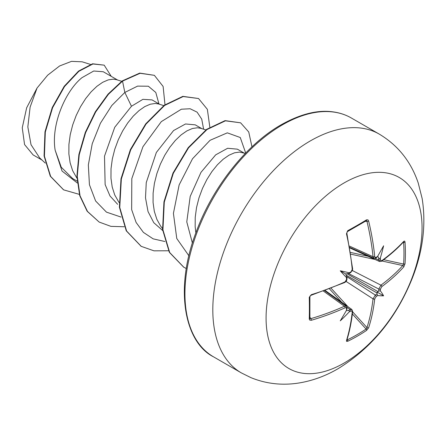 <?xml version="1.0" encoding="UTF-8"?>
<svg xmlns="http://www.w3.org/2000/svg" width="445" height="445" viewBox="0 0 445 445"><rect width="100%" height="100%" fill="white"/><g stroke="black" fill="none" stroke-linecap="round" stroke-linejoin="round"><path stroke-width="0.67" d="M349.809 247.926L379.585 261.526L378.823 260.041A219.374 137.21 -124.5 0 0 378.651 257.861C379.251 258.912 379.813 258.934 380.341 257.922A220.548 137.944 55.5 0 1 380.492 259.863L380.837 260.709L381.832 260.642A220.364 123.855 -1.3 0 0 403.787 241.29L404.7 241.084L405.022 242.03A218.412 168.616 30.8 0 1 405.406 252.983A218.412 168.616 30.8 0 1 405.022 263.785A1.174 0.695 -175.9 0 1 403.593 264.057A217.249 167.72 -149.2 0 0 403.977 253.316A217.249 167.72 -149.2 0 0 403.593 242.425L403.148 242.341M350.905 271.945A1.174 0.617 63.5 0 1 350.671 272.585L349.364 273.236L349.141 272.813A160.595 60.665 169.7 0 0 340.264 270.805L345.798 274.003L348.246 273.503C349.459 273.319 349.759 273.085 349.141 272.813A220.548 115.75 -4.2 0 0 350.905 271.945L352.245 269.509A220.364 123.855 -118.7 0 0 346.466 233.792L347.723 230.699A218.412 58.056 -18.8 0 0 357.402 225.27A218.412 58.056 -18.8 0 0 366.563 219.824A1.174 0.734 58.5 0 1 366.335 220.698L366.396 220.664M344.074 363.064A110.299 63.68 -60 0 1 266.077 318.036A110.299 63.68 -60 0 1 344.074 182.945A110.299 63.68 -60 0 1 422.066 227.974A110.299 63.68 -60 0 1 344.074 363.064M366.563 219.824L367.954 219.863L368.627 220.993A1.174 0.451 166.5 0 1 366.969 221.349L366.085 220.764M368.627 220.993A220.364 130.518 58.7 0 1 374.718 256.531L375.102 257.399L376.159 257.366A1.174 0.734 56.2 0 1 375.925 258.005L373.906 258.233L373.027 256.698A219.19 129.823 -121.3 0 0 366.969 221.349L365.262 221.349M380.341 257.922A160.595 158.175 132.4 0 0 383.601 245.79A160.595 27.139 122.2 0 1 377.644 256.359L376.998 256.904M405.022 263.785L403.787 266.883A1.174 0.846 -138 0 0 402.77 265.554L403.593 264.057L383.69 259.696M403.787 266.883A220.364 130.513 -178.7 0 1 381.832 286.591L380.492 289.028A220.548 137.944 55.5 0 1 380.341 290.83L378.651 291.058A219.374 137.21 -124.5 0 0 378.823 289.05L380.931 285.156A219.19 129.818 1.3 0 0 402.77 265.554L381.944 260.993M347.055 339.496L347.35 339.847A217.249 167.72 29.2 0 0 366.085 329.027L366.969 327.565A219.19 129.823 -121.3 0 0 373.027 298.851L375.341 295.079A219.374 137.21 4.5 0 0 376.998 293.928L377.644 295.502A160.595 70.371 68.2 0 0 383.601 295.825A160.595 70.377 171.8 0 0 380.341 290.83M346.661 276.545L375.341 295.079A1.174 0.729 55.5 0 1 376.159 296.537L374.718 298.912A220.364 130.518 58.7 0 1 368.627 327.781L366.563 330.401A218.412 168.616 -150.8 0 1 357.402 336.131A218.412 168.616 -150.8 0 1 347.723 341.276L346.555 341.371L346.466 340.575A220.364 123.855 -118.7 0 0 352.245 311.889L352.017 311.111L350.905 311.116A220.548 137.944 -175.5 0 1 349.141 311.956C349.759 310.994 349.459 310.515 348.246 310.527A219.374 137.21 4.5 0 0 350.221 309.581L351.884 309.498L325.223 290.507M243.916 152.946L237.352 149.158L227.623 148.274L215.669 154.866L200.979 172.354L190.193 196.44L186.778 221.877L192.39 243.07M245.345 153.392L239.56 152.084L234.498 152.813L228.975 155.21L223.212 159.221L217.444 164.728L211.92 171.57L206.864 179.541L202.486 188.385L198.987 197.841L196.523 207.598L195.221 217.349L195.166 226.794L195.861 232.841M117.619 80.028L103.268 71.745L93.711 71.016L81.969 77.675C65.376 91.058 50.886 124.667 55.152 150.204L61.254 167.231L72.685 178.556L77.146 181.132M121.674 81.302L116.523 79.688L113.264 79.165L108.202 79.894L102.678 82.292L96.915 86.302L91.147 91.809L85.624 98.651L80.567 106.622L76.19 115.472L72.691 124.923L70.227 134.679L68.925 144.43L68.869 153.875L70.11 162.714L72.641 170.663L76.974 178.25M159.722 104.336L152.051 99.908L142.889 99.341L131.47 106.255L114.738 127.27L104.503 156.167L105.137 184.58L109.998 195.978L117.641 204.305M163.771 105.604L158.62 103.991L155.361 103.474L150.304 104.202L144.775 106.6L139.012 110.61L133.25 116.117L127.721 122.959L122.664 130.925L118.292 139.775L114.788 149.225L112.324 158.987L111.022 168.738L110.972 178.184L112.207 187.017L114.738 194.971L119.076 202.553M201.819 128.638L195.255 124.85L185.52 123.971L173.567 130.557L156.356 152.457L146.255 182.589L145.504 197.83L148.035 211.581L153.775 222.695L162.686 230.516M205.874 129.912L200.723 128.299L197.458 127.776L192.401 128.505L186.878 130.902L181.109 134.913L175.347 140.42L169.823 147.262L164.761 155.233L160.389 164.083L156.89 173.533L154.426 183.29L153.124 193.047L153.069 202.486L154.309 211.325L156.835 219.274L160.617 226.093L162.475 228.48M33.114 154.91L24.564 144.553L22.25 127.815L26.661 107.773L37.069 88.01L47.66 75.194L59.602 65.966L71.517 61.36L82.158 61.811L90.407 64.392M37.069 88.01L30.121 107.095L27.835 126.908L31.017 144.686L39.677 157.919L45.307 163.098M131.47 106.255L124.839 92.449L137.594 86.108L148.357 86.224L155.789 92.471L158.943 103.885M77.308 183.001L62.039 171.036L55.152 150.204M121.04 217.071L106.461 212.137L95.614 200.99L89.428 184.708L88.344 164.939L92.243 143.702L100.442 123.187L111.801 105.504L124.839 92.449L122.525 81.129L140.08 73.291L154.365 75.327L163.12 86.458L164.978 104.72M79.349 194.376L63.668 189.87L50.658 176.426L44.422 156.156L45.318 132.087L52.593 107.723L64.553 86.508L78.871 71.306L92.916 63.985L104.191 65.154L111.233 76.34M122.175 80.929L108.068 94.106L95.341 111.756L85.273 132.454L78.887 154.521L76.913 176.148L79.683 195.578L87.137 211.225L99.14 222.055L87.487 211.431L80.033 195.778L77.263 176.348L79.238 154.721L85.624 132.66L95.697 111.956L108.419 94.307L122.525 81.129L122.175 80.929L139.73 73.091L154.365 75.327M63.496 189.765L50.302 176.226L44.072 155.956L44.967 131.887L52.243 107.523L64.202 86.308L78.52 71.105L92.566 63.78L104.191 65.154M203.615 129.206L201.735 119.149L197.102 112.157L190.126 108.752L181.365 109.214L161.307 121.63L142.934 146.739L131.809 178.629L131.659 209.651L136.103 222.45L143.39 232.379L153.163 238.854L164.889 241.513M245.696 153.03L240.267 137.522L227.312 132.844L210.04 140.303L192.529 158.743L179.146 184.898L173.417 213.355L176.771 238.503L188.897 255.764M99.14 222.055L110.905 226.36L124.255 226.755M209.829 127.159L207.359 109.325L198.526 98.517L183.184 96.548L164.622 105.443L146.055 124.066L130.719 149.82L121.34 179.023L119.755 207.453L126.597 231.011L141.232 246.352L153.981 250.835L168.522 250.774M251.965 146.85L248.744 131.987L240.623 122.82L225.426 120.829L207.025 129.523L188.574 147.823L173.333 173.289L164.294 202.097L162.937 229.804L169.701 252.538L183.818 267.234L186.316 268.546M198.526 98.517L182.834 96.348L164.266 105.237L145.704 123.866L130.363 149.62L120.99 178.818L119.405 207.248L126.247 230.81L141.059 246.252M240.623 122.82L225.075 120.623L206.675 129.317L188.224 147.623L172.983 173.088L163.944 201.891L162.586 229.598L169.35 252.332L183.646 267.134M346.594 309.57L346.444 310.399A160.595 27.139 117.8 0 1 340.264 320.845A160.595 158.175 107.6 0 0 349.141 311.956M346.916 309.392L347.011 308.085A1.174 0.734 -176.2 0 1 346.572 308.613L346.293 307.807L345.131 307.779A220.364 130.513 -178.7 0 1 311.305 320.278L309.692 320.077L309.264 319.071A218.412 58.061 -101.2 0 0 309.264 297.316L311.305 294.685A220.364 123.855 -1.3 0 0 345.131 281.83L346.572 279.449A1.174 0.617 -3.5 0 0 347.011 278.932L346.471 280.216M340.264 270.805A160.595 60.665 70.3 0 0 346.444 277.491L346.916 277.469L347.011 278.932M378.651 257.861L377.71 256.237M345.798 274.003L346.594 276.373C347.033 277.513 346.983 277.886 346.444 277.491A220.548 115.75 -115.8 0 1 346.572 279.449M346.371 310.521L348.246 310.527M376.998 293.928L377.176 292.12L378.651 291.058M309.909 318.509L309.904 318.436A1.174 0.734 -178.5 0 1 309.264 319.071M309.264 297.316A1.174 0.623 178.7 0 0 309.904 296.748L309.904 318.436A1.174 0.734 -178.5 0 0 309.837 318.186L310.782 318.665A1.174 0.451 73.5 0 1 311.305 320.278M309.931 317.185L310.782 318.665A219.19 129.818 1.3 0 0 344.424 306.232L346.204 306.216L324.689 290.702M347 279.037L346.41 281.073L344.892 282.436A1.174 0.59 -114.6 0 0 345.131 281.83M344.892 282.436L311.111 295.274A1.174 0.439 -107.3 0 0 311.305 294.685M350.671 272.585L351.511 271.483M352.245 269.509A1.174 0.59 -5.4 0 0 352.651 269.002L346.878 233.325A1.174 0.439 -12.7 0 1 346.466 233.792M323.493 291.136L344.424 306.232A1.174 0.595 65.7 0 1 345.131 307.779M347.723 230.699A1.174 0.623 61.3 0 1 347.551 231.545L347.551 231.545A1.174 0.623 61.3 0 1 347.545 231.545C347.228 232.396 347.356 230.404 346.878 233.325M374.718 256.531A1.174 0.595 174.3 0 1 373.027 256.698L349.486 246.118M346.916 307.228L350.221 309.581A1.174 0.629 64.2 0 1 350.905 311.116M351.878 309.503L352.651 311.389A1.174 0.757 -173.9 0 1 352.245 311.889M352.651 311.389C351.539 321.746 349.609 331.336 346.855 340.152L346.855 340.152A1.174 0.857 -162.7 0 1 346.466 340.575M347.35 339.847A1.174 0.656 64 0 1 347.723 341.276M380.492 259.863A1.174 0.629 175.8 0 1 378.823 260.041L375.135 258.356M352.357 313.97L366.085 329.027A1.174 0.695 55.9 0 1 366.563 330.401M381.832 260.642A1.174 0.757 53.9 0 1 381.604 261.237L381.604 261.237C390.015 255.102 397.352 248.633 403.615 241.841L403.214 241.874M352.601 311.811L366.969 327.565A1.174 0.846 18 0 0 368.627 327.781M403.787 241.29A1.174 0.857 42.7 0 1 403.615 241.841M346.121 281.463L373.027 298.851A1.174 0.751 6.4 0 0 374.718 298.912M405.022 242.03A1.174 0.656 176 0 1 403.593 242.425M381.832 286.591A1.174 0.751 -126.4 0 0 380.931 285.156L352.423 270.554M348.429 273.48L378.823 289.05A1.174 0.729 4.5 0 0 380.492 289.028M383.601 295.825L377.176 292.12M241.362 372.91A137.878 79.605 -60 0 1 220.231 262.428A137.878 79.605 -60 0 1 310.299 140.931A137.878 79.605 -60 0 1 379.24 134.101L351.372 118.014A137.878 79.605 120 0 0 282.436 124.845A137.878 79.605 120 0 0 192.362 246.341A137.878 79.605 120 0 0 213.5 356.823L241.362 372.91L250.891 377.627C266.166 383.846 282.163 385.643 298.873 383.006C312.407 380.798 325.406 376.064 337.877 368.816C371.525 348.146 396.317 317.975 412.254 278.297C422.95 251.097 426.249 224.508 422.149 198.526L418.228 183.001C411.008 161.641 398.014 145.343 379.24 134.101M376.159 257.366A220.548 115.75 -4.2 0 0 377.644 256.359M377.644 295.502A220.548 137.944 -175.5 0 1 376.159 296.537M346.444 310.399A220.548 115.75 -115.8 0 0 346.572 308.613M378.044 256.67L377.571 256.481M346.51 310.276L346.911 310.593M341.599 302.172L329.5 288.905M331.136 288.265L347.918 306.672M377.221 293.099L346.088 275.121M346.911 273.686L378.044 291.664M375.157 259.502L350.821 254.173M350.554 252.437L368.098 256.281M347.551 231.545L366.335 220.698M213.5 356.823C185.237 342.728 173.811 290.29 196.073 232.268C212.41 187.212 246.791 144.147 281.262 124.728C300.169 114.148 317.151 109.826 332.198 111.756C339.279 112.618 345.67 114.71 351.372 118.014M33.108 154.916L41.969 160.028M63.668 189.87L63.318 189.665M140.881 246.152L141.232 246.352M183.468 267.033L183.818 267.234M349.709 247.37L373.906 258.245M345.303 281.741L345.12 282.047M345.492 281.613L345.103 282.152M311.111 295.274L310.554 295.591C310.877 295.313 308.958 296.993 311.111 295.274C308.913 296.949 310.415 296.225 309.904 296.748M352.24 269.904L352.501 269.331M352.229 270.994L352.651 269.002M347.011 308.085L346.193 306.227M377.01 257.277L375.925 258.005M346.855 340.152L346.683 339.791M379.585 261.515L381.604 261.237"/></g></svg>

